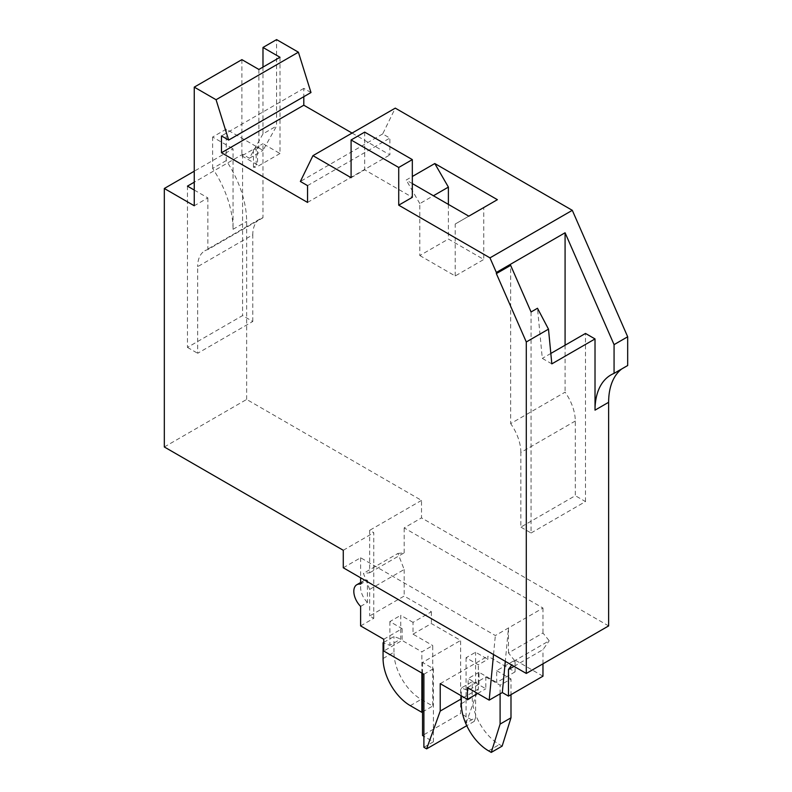 <?xml version="1.0" encoding="UTF-8"?>
<svg xmlns="http://www.w3.org/2000/svg" width="792" height="792" viewBox="0 0 792 792"><rect width="100%" height="100%" fill="white"/><g stroke="black" fill="none" stroke-linecap="round" stroke-linejoin="round"><path stroke-width="0.59" stroke-dasharray="3.96 2.97" d="M279.992 57.281L279.992 153.519L262.984 143.698L262.984 217.76A34.64 19.998 -120 0 0 259.944 218.978A34.64 19.998 -120 0 0 252.777 234.838L197.663 266.656L197.663 353.291L252.777 321.473L242.57 315.582L187.457 347.401L187.457 186.13M241.887 59.638L241.887 155.875L262.984 143.698M241.887 155.875L257.539 164.914L257.539 146.847L253.45 149.203L256.172 149.203L256.172 167.27L253.45 167.27L257.539 164.914M279.992 153.519L256.172 167.27M551.826 363.875L542.302 358.38L537.491 308.256M352.074 133.076L389.872 154.895L389.872 138.085L382.694 133.937L395.277 108.128M621.7 368.983A76.982 44.441 60 0 1 624.571 367.052A76.982 44.441 60 0 1 627.68 365.528M164.32 446.975L246.649 399.435L421.512 500.395L421.512 517.889L608.632 625.918M246.649 399.435L246.649 221.443A76.982 44.441 60 0 0 226.235 160.598L226.235 129.165L262.984 150.381L276.586 126.027L276.586 39.6M310.989 92.535L303.801 88.387L303.801 96.683M419.81 255.539L455.192 275.972L483.773 259.469L448.391 239.045L419.81 255.539L419.81 203.603L433.422 195.753M514.701 660.686L508.474 652.935L542.966 633.016L549.202 640.768L514.701 660.686L511.672 665.003M502.148 746.113L499.425 744.539A38.491 22.226 -120 0 1 472.21 697.406L472.21 681.694L461.32 687.971L468.122 690.515L479.012 684.229L472.21 681.694M343.273 567.775L360.617 557.756L495.337 635.54L542.966 608.038L404.168 527.908L421.512 517.889M383.071 658.508L393.961 652.232A38.491 22.226 -120 0 0 421.176 699.366L432.739 706.048L432.739 645.549L421.859 651.836L402.128 640.441L383.754 651.044M422.532 711.939L432.739 706.048M257.539 146.847L258.895 147.629L256.172 149.203M360.617 625.908L373.755 618.324L369.666 615.968L404.168 596.049L431.383 611.761L413.008 622.373L413.008 634.154L432.739 645.549M413.008 634.154L431.383 623.552L460.637 640.441L460.637 713.513L422.532 735.511M423.898 674.23L433.422 668.725L422.532 662.439L460.637 640.441M448.391 204.395L448.391 239.045M253.45 167.27L253.45 149.203M575.289 421.037L520.859 452.47L520.859 527.106L575.289 495.683L575.289 421.037A34.64 19.998 -120 0 0 565.082 392.179L510.652 423.601L510.652 265.36M493.535 654.529L495.337 635.54M360.617 557.756L360.617 577.794M550.826 353.45L542.302 358.38M382.694 133.937L300.366 181.467M461.32 695.831L461.32 687.971M542.966 608.038L542.966 633.016M508.474 652.935L508.474 627.957L505.296 661.32M413.008 622.373L400.762 615.305L400.762 639.055L389.872 645.341L383.754 643.054M383.754 639.263L402.128 628.66L389.872 621.581L400.762 615.305M412.325 183.576L406.207 180.041L412.325 176.497M351.094 177.675L364.696 169.825L412.325 197.317M565.082 345.223L565.082 392.179M262.984 217.76L207.87 249.579A34.64 19.998 -120 0 0 204.831 250.797A34.64 19.998 -120 0 0 197.663 266.656M307.543 185.615L389.872 138.085M307.543 202.425L389.872 154.895M373.755 618.324L373.755 532.689L369.666 530.333L369.666 572.794L363.439 573.349L369.666 589.416L369.666 615.968M226.235 160.598L212.632 168.448A76.982 44.441 60 0 1 233.046 229.304L233.046 148.807L194.258 171.201M431.383 611.761L431.383 623.552M455.192 275.972L455.192 224.037L483.773 207.534L483.773 259.469M514.018 666.359L542.966 649.638L549.202 640.768M515.067 671.873L496.703 682.476L496.703 670.685L515.067 660.082L515.067 671.873L487.852 656.152L487.852 659.3L478.328 664.795L466.082 657.726L475.606 652.232L487.852 659.3M542.966 663.825L542.966 649.638M262.984 67.102L262.984 133.878L276.586 126.027M226.235 129.165L212.632 137.026L233.046 148.807M212.632 168.448L212.632 137.026M262.984 133.878L249.371 158.242L242.57 154.311L194.258 182.2M249.371 158.242L262.984 150.381M194.258 190.06L207.87 197.911L194.258 205.772M369.666 589.416L404.168 569.497L397.93 553.44L363.439 573.349M467.438 687.585L485.813 676.972L485.813 688.763L468.122 678.546L468.122 690.515M477.645 693.475L485.813 688.763M360.617 606.375L367.419 602.445L367.419 580.229L360.617 584.159M343.273 550.282L373.755 532.689M466.082 657.726L466.082 723.086L475.606 717.582L475.606 652.232M475.606 717.582L474.25 721.363L460.637 713.513M474.25 721.363L466.765 725.69M423.898 747.292L433.422 741.797L423.898 736.293M421.859 673.052L421.859 651.836M364.696 132.115L364.696 169.825M531.066 311.969L531.066 532.996L520.859 527.106M531.066 532.996L585.496 501.574L575.289 495.683M303.801 88.387L221.473 135.927M258.895 69.458L258.895 147.629M242.57 154.311L242.57 315.582M252.777 321.473L252.777 234.838M485.813 676.972L500.099 685.228L510.988 678.942L510.988 694.653M496.703 670.685L510.988 678.942M542.966 676.19L515.067 660.082M383.754 642.411L393.961 636.511L400.762 639.055M419.81 203.603L406.207 180.041M466.082 723.086L478.328 689.06L478.328 664.795M440.223 683.654L487.852 656.152M479.012 684.229L479.012 672.26L496.703 682.476M479.012 672.26L468.122 678.546M422.532 673.438L422.532 662.439M500.099 693.832L500.099 685.228M393.961 652.232L393.961 636.511M402.128 628.66L402.128 640.441M389.872 621.581L389.872 645.341M397.93 553.44L404.168 552.875L369.666 572.794M478.328 689.06L461.32 698.881M433.422 668.725L433.422 741.797M207.87 197.911L207.87 249.579M404.168 552.875L404.168 527.908M421.512 500.395L369.666 530.333M585.496 501.574L585.496 333.442M367.419 602.445A14.434 8.336 60 0 1 363.607 580.803A14.434 8.336 60 0 1 367.419 580.229M520.859 452.47A34.64 19.998 -120 0 0 510.652 423.601M497.386 199.683L483.773 207.534M187.457 347.401L197.663 353.291M404.168 569.497L404.168 596.049M455.192 224.037L468.805 216.176M488.535 750.826L499.425 744.539M410.286 705.652L421.176 699.366M461.32 703.692L472.21 697.406M233.046 229.304L246.649 221.443M259.944 218.978L204.831 250.797M610.959 374.913L624.571 367.052M360.617 582.526L363.607 580.803"/><path stroke-width="1.19" d="M548.49 329.155L537.491 308.256L531.066 311.969L510.652 265.36L496.356 273.606L526.294 341.976L548.49 329.155L551.826 363.875L595.02 338.936L585.496 333.442L550.826 353.45M303.801 96.683L303.801 105.207L352.074 133.076M595.02 338.936L595.02 410.147A76.982 44.441 60 0 1 610.959 374.913A76.982 44.441 60 0 1 614.067 373.378L627.68 365.528L627.68 336.788L572.299 210.325L395.277 108.128L312.949 155.658L351.094 177.675L351.094 139.966L364.696 132.115L412.325 159.608L398.722 167.468L351.094 139.966M595.02 410.147L608.632 402.296A76.982 44.441 60 0 1 621.7 368.983M608.632 402.296L608.632 625.918L526.294 673.447L526.294 341.976M526.294 673.447L343.273 567.775L343.273 550.282L164.32 446.975L164.32 188.486L194.258 205.772L194.258 87.13L216.067 99.723L298.396 52.193L276.586 39.6L262.984 47.461L262.984 67.102M298.396 52.193L310.989 92.535L228.66 140.075L221.473 135.927L221.473 152.737L303.801 105.207M500.099 724.096L510.988 717.809L502.148 746.113L491.258 752.4L500.099 724.096L500.099 693.832M461.32 695.831L461.32 703.692A38.491 22.226 -120 0 0 488.535 750.826L491.258 752.4M383.754 642.411L383.071 642.797L383.071 658.508A38.491 22.226 -120 0 0 410.286 705.652L421.859 712.335L422.532 711.939M360.617 577.794L360.617 584.159A14.434 8.336 60 0 0 356.806 584.734A14.434 8.336 60 0 0 360.617 606.375L360.617 625.908L383.754 639.263L383.754 651.044L423.898 674.23L423.898 747.292L426.621 748.866L440.223 711.058L440.223 683.654L467.438 699.366L467.438 687.585L489.189 700.138L493.535 654.529M433.422 195.753L448.391 187.11L448.391 204.395M312.949 155.658L300.366 181.467L307.543 185.615L307.543 202.425L221.473 152.737M216.067 99.723L228.66 140.075M496.356 273.606L496.356 272.448L565.082 232.769L565.082 345.223M412.325 159.608L412.325 197.317L398.722 205.178L489.971 257.865L496.356 272.448M398.722 205.178L398.722 167.468M412.325 176.497L434.788 163.538L497.386 199.683L468.805 216.176L412.325 183.576M572.299 210.325L489.971 257.865M511.672 665.003L508.474 669.557L514.018 666.359M489.189 700.138L502.316 692.554L508.474 696.109L508.474 669.557M508.474 696.109L542.966 676.19L542.966 663.825M194.258 182.2L187.457 186.13L194.258 190.06M194.258 171.201L164.32 188.486M467.438 699.366L477.645 693.475M565.082 232.769L614.067 344.639L627.68 336.788M466.765 725.69L426.621 748.866M423.898 736.293L422.532 735.511L422.532 673.438M421.859 712.335L421.859 673.052M194.258 87.13L241.887 59.638L258.895 69.458L279.992 57.281L262.984 47.461M383.071 642.797L383.754 643.054M434.788 163.538L448.391 187.11M505.296 661.32L502.316 692.554M510.988 694.653L510.988 717.809M614.067 373.378L614.067 344.639M461.32 698.881L440.223 711.058M356.806 584.734L360.617 582.526"/></g></svg>
